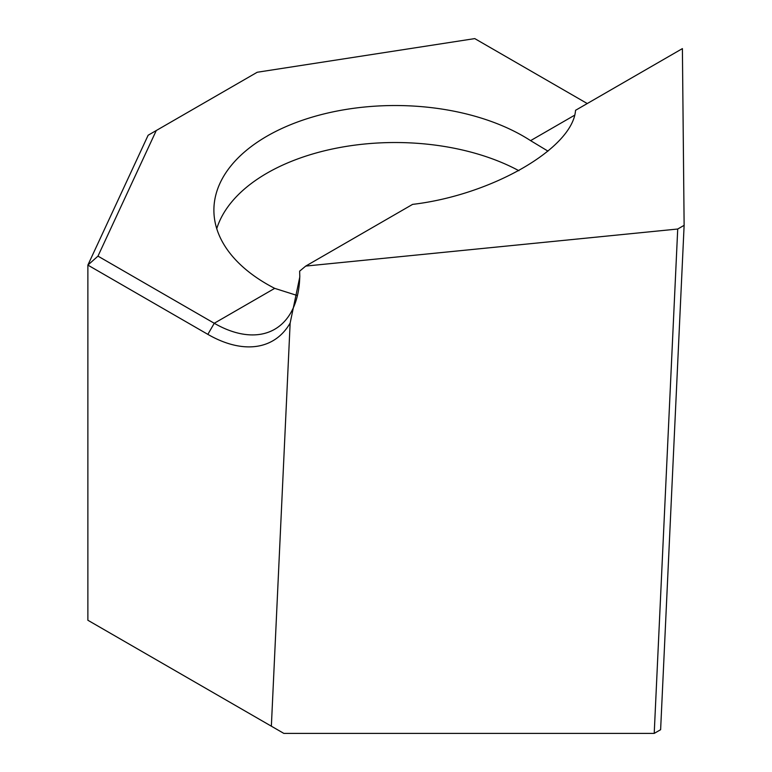 <?xml version="1.0" encoding="UTF-8"?>
<svg xmlns="http://www.w3.org/2000/svg" width="772" height="772" viewBox="0 0 772 772"><rect width="100%" height="100%" fill="white"/><g stroke="black" fill="none" stroke-linecap="round" stroke-linejoin="round"><path stroke-width="1.16" d="M547.975 151.129L530.586 140.639A181.246 104.635 0 0 0 523.291 136.171A181.246 104.635 0 0 0 325.774 113.494A181.246 104.635 0 0 0 213.892 210.167A181.246 104.635 0 0 0 266.977 284.154A181.246 104.635 0 0 0 274.707 288.361L297.432 295.57M518.919 170.728A181.246 104.635 0 0 0 338.011 147.857A181.246 104.635 0 0 0 216.749 228.657M587.251 103.544L474.761 38.6L257.221 72.25L156.262 130.536L97.976 256.13L214.259 323.265A120.972 69.847 -120 0 0 274.736 329.258A120.972 69.847 -120 0 0 299.787 275.421M271.358 726.191L283.845 733.4L654.212 733.4L660.62 729.704L684.127 225.327L682.4 48.607L575.536 110.309C572.921 148.224 491.774 195.075 412.595 204.377L305.731 266.079L299.642 271.155L299.797 276.955L290.147 323.043A130.034 75.077 60 0 1 207.851 334.363L87.873 265.095L87.873 620.254L271.358 726.191L290.147 323.043M97.976 256.13L87.873 265.095L148.137 135.235L156.262 130.536M654.212 733.4L677.719 229.023L305.731 266.079M677.719 229.023L684.127 225.327M207.851 334.363L214.259 323.265L274.707 288.361M530.586 140.639L574.204 115.453"/></g></svg>
